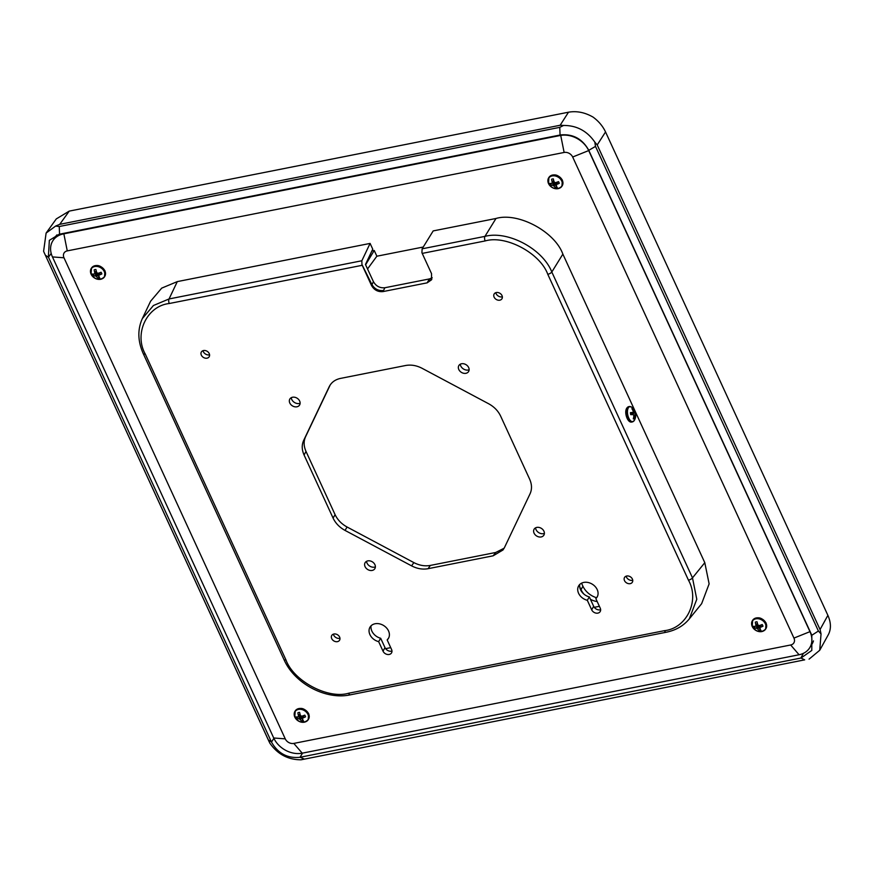 <?xml version="1.0" encoding="UTF-8"?>
<svg xmlns="http://www.w3.org/2000/svg" width="872" height="872" viewBox="0 0 872 872"><rect width="100%" height="100%" fill="white"/><g stroke="black" fill="none" stroke-linecap="round" stroke-linejoin="round"><path stroke-width="1.31" d="M820.16 629.769L821.043 633.955L818.405 631.023L595.5 146.398L594.813 142.103L597.211 144.937L820.16 629.769M804.693 659.853L301.069 759.795L804.693 659.853L801.008 658.022L299.99 757.278L800.659 658.098M560.38 125.208L563.585 125.459L559.769 127.356L59.252 226.513L55.59 226.088L59.732 224.344L560.38 125.208M560.184 125.208L568.5 112.205L69.237 211.111L56.299 218.905L46.107 233.086L43.6 251.289L44.276 252.847L269.83 743.151C277.612 754.236 288.022 759.784 301.069 759.795M560.216 134.996L59.198 234.252L560.216 134.996M811.668 634.936L588.611 149.984L811.821 635.274L818.405 631.023M48.472 257.196L271.595 742.29L48.472 257.196L51.197 253.403M568.5 112.205C576.73 110.766 584.927 112.412 593.113 117.131C598.683 121.241 602.824 126.178 605.539 131.945L827.888 615.349C831.071 622.564 831.234 628.963 828.4 634.543L819.735 650.261L809.063 659.156M59.198 234.252L49.344 240.356L48.385 257M588.611 149.984C582.202 138.724 572.806 133.721 560.423 134.953M801.008 658.022L811.799 650.436L811.821 635.274M271.595 742.29C278.059 753.463 287.455 758.466 299.783 757.321M821.043 633.955L819.735 650.261M563.585 125.459C576.664 125.394 587.074 130.942 594.813 142.103M46.107 233.086L55.59 226.088M423.236 247.027L376.857 256.215L367.537 268.958M596.513 597.723A18.301 14.366 32.3 0 1 582.899 586.169L581.526 583.183M583.826 594.017A17.822 13.985 32.3 0 1 581.046 589.679L579.684 586.725M597.222 601.593A17.822 13.985 32.3 0 1 590.453 599.337M365.608 264.794L374.23 250.482L371.897 250.94M813.467 640.909A22.868 17.952 32.3 0 1 811.908 644.288L809.641 647.885A22.868 17.952 32.3 0 1 799.079 654.752L302.224 753.179A22.868 17.952 32.3 0 1 273.721 737.995L52.451 256.924A22.868 17.952 32.3 0 1 52.832 240.803A22.868 17.952 32.3 0 1 63.394 233.925L560.249 135.498A22.868 17.952 32.3 0 1 588.753 150.682L810.023 631.764A22.868 17.952 32.3 0 1 809.641 647.885M52.832 240.803L55.11 237.206A22.868 17.952 32.3 0 1 56.974 234.851M793.945 638.086L572.675 157.015A6.856 5.385 -147.7 0 0 564.13 152.458L67.264 250.885A6.856 5.385 -147.7 0 0 63.983 257.785L285.253 738.857A6.856 5.385 -147.7 0 0 293.81 743.413L790.664 644.986A6.856 5.385 -147.7 0 0 793.945 638.086L810.132 631.59M376.868 256.205L374.23 250.482M382.95 291.597L383.549 290.507C378.546 291.019 374.688 289.09 371.984 284.697L361.935 264.467A3.433 1.635 78.8 0 0 362.24 265.295L371.537 285.515C374.164 290.027 377.968 292.055 382.95 291.597L427.149 282.844L431.553 279.792L431.531 273.634L422.222 253.403A3.433 1.635 -101.2 0 1 421.917 252.586L422.135 248.814L433.188 230.917L495.994 218.48C517.99 211.94 554.723 231.516 562.865 254.112L704.794 562.68L709.121 583.859L701.644 603.686L689.305 618.902L696.783 599.271L692.488 577.864L704.794 562.68M431.814 279.258L427.749 281.754L429.504 278.909L432.218 277.754M493.171 555.802L428.076 568.697C422.637 569.678 417.143 568.74 411.584 565.863L345.05 530.416C339.568 527.407 335.578 523.287 333.082 518.077L304.088 455.042C301.767 449.799 301.625 444.927 303.663 440.425L329.191 386.732C331.393 382.328 335.186 379.549 340.549 378.394L405.644 365.499C411.083 364.507 416.587 365.444 422.135 368.322L488.669 403.769C494.162 406.788 498.152 410.897 500.637 416.108L529.631 479.142C531.953 484.385 532.094 489.268 530.067 493.77L504.528 547.452L503.002 549.97L493.171 555.802L495.71 552.477L504.136 548.216M411.584 565.863L413.862 562.604C419.421 565.47 424.915 566.418 430.354 565.427L428.076 568.697M333.082 518.077L335.099 514.676C337.595 519.886 341.584 523.996 347.067 527.004L345.05 530.416M303.663 440.425L305.56 436.763C303.532 441.265 303.674 446.148 305.996 451.391L304.088 455.042M366.534 561.328A6.082 4.774 -147.7 0 0 367.025 563.105A6.082 4.774 -147.7 0 0 375.374 566.909M365.063 566.637A5.723 4.491 -147.7 0 0 369.695 570.353A5.723 4.491 -147.7 0 0 374.655 568.958A5.723 4.491 -147.7 0 0 374.916 564.674A5.723 4.491 -147.7 0 0 369.924 560.881A5.723 4.491 -147.7 0 0 365.008 562.865A5.723 4.491 -147.7 0 0 365.063 566.637M460.285 364.202A6.082 4.774 -147.7 0 0 460.765 365.978A6.082 4.774 -147.7 0 0 469.125 369.793M458.803 369.51A5.723 4.491 -147.7 0 0 463.446 373.227A5.723 4.491 -147.7 0 0 468.395 371.832A5.723 4.491 -147.7 0 0 468.667 367.559A5.723 4.491 -147.7 0 0 463.664 363.766A5.723 4.491 -147.7 0 0 458.748 365.739A5.723 4.491 -147.7 0 0 458.803 369.51M291.27 397.687A6.082 4.774 -147.7 0 0 291.749 399.463A6.082 4.774 -147.7 0 0 300.11 403.267M289.787 402.984A5.723 4.491 -147.7 0 0 294.431 406.712A5.723 4.491 -147.7 0 0 299.39 405.317A5.723 4.491 -147.7 0 0 299.652 401.033A5.723 4.491 -147.7 0 0 294.649 397.24A5.723 4.491 -147.7 0 0 289.744 399.213A5.723 4.491 -147.7 0 0 289.787 402.984M535.55 527.843A6.082 4.774 -147.7 0 0 536.029 529.62A6.082 4.774 -147.7 0 0 544.39 533.435M534.067 533.152A5.723 4.491 -147.7 0 0 538.711 536.869A5.723 4.491 -147.7 0 0 543.659 535.473A5.723 4.491 -147.7 0 0 543.932 531.201A5.723 4.491 -147.7 0 0 538.929 527.407A5.723 4.491 -147.7 0 0 534.013 529.38A5.723 4.491 -147.7 0 0 534.067 533.152M579.749 584.458A11.151 8.753 -147.7 0 0 580.545 589.745A11.151 8.753 -147.7 0 0 589.341 596.938L587.303 600.285L591.696 609.833A4.949 3.891 -147.7 0 0 595.707 613.049A4.949 3.891 -147.7 0 0 600.001 611.85A4.949 3.891 -147.7 0 0 600.23 608.144L595.838 598.595A10.791 8.48 -147.7 0 0 596.699 597.669A10.791 8.48 -147.7 0 0 597.2 589.592A10.791 8.48 -147.7 0 0 587.761 582.431A10.791 8.48 -147.7 0 0 578.485 586.158A10.791 8.48 -147.7 0 0 578.583 593.276A10.791 8.48 -147.7 0 0 587.303 600.285M589.341 596.938L593.658 606.302A5.308 4.175 -147.7 0 0 600.634 609.746M597.32 596.677L595.838 598.595M391.572 649.477L387.179 639.928A10.791 8.48 -147.7 0 0 388.029 639.002A10.791 8.48 -147.7 0 0 388.531 630.925A10.791 8.48 -147.7 0 0 379.102 623.763A10.791 8.48 -147.7 0 0 369.815 627.491A10.791 8.48 -147.7 0 0 369.924 634.62A10.791 8.48 -147.7 0 0 378.644 641.629L383.026 651.166A4.949 3.891 -147.7 0 0 387.048 654.392A4.949 3.891 -147.7 0 0 391.343 653.183A4.949 3.891 -147.7 0 0 391.572 649.477M388.65 638.01L387.179 639.928M371.08 625.791A11.151 8.753 -147.7 0 0 371.875 631.088A11.151 8.753 -147.7 0 0 380.683 638.271L378.644 641.629M380.683 638.271L384.988 647.634A5.308 4.175 -147.7 0 0 391.964 651.079M495.765 292.687A4.938 3.869 -147.7 0 0 496.07 293.602A4.938 3.869 -147.7 0 0 502.359 296.851M494.119 297.134A4.578 3.586 -147.7 0 0 497.825 300.11A4.578 3.586 -147.7 0 0 501.792 298.998A4.578 3.586 -147.7 0 0 502 295.575A4.578 3.586 -147.7 0 0 497.999 292.545A4.578 3.586 -147.7 0 0 494.075 294.115A4.578 3.586 -147.7 0 0 494.119 297.134M333.366 634.162A4.938 3.869 -147.7 0 0 333.682 635.078A4.938 3.869 -147.7 0 0 339.96 638.326M331.72 638.609A4.578 3.586 -147.7 0 0 335.437 641.585A4.578 3.586 -147.7 0 0 339.393 640.473A4.578 3.586 -147.7 0 0 339.611 637.051A4.578 3.586 -147.7 0 0 335.611 634.02A4.578 3.586 -147.7 0 0 331.676 635.59A4.578 3.586 -147.7 0 0 331.72 638.609M626.151 576.163A4.938 3.869 -147.7 0 0 626.456 577.079A4.938 3.869 -147.7 0 0 632.745 580.327M624.494 580.61A4.578 3.586 -147.7 0 0 628.211 583.586A4.578 3.586 -147.7 0 0 632.178 582.474A4.578 3.586 -147.7 0 0 632.385 579.052A4.578 3.586 -147.7 0 0 628.385 576.021A4.578 3.586 -147.7 0 0 624.461 577.602A4.578 3.586 -147.7 0 0 624.494 580.61M202.98 350.686A4.938 3.869 -147.7 0 0 203.296 351.601A4.938 3.869 -147.7 0 0 209.574 354.85M201.334 355.133A4.578 3.586 -147.7 0 0 205.051 358.109A4.578 3.586 -147.7 0 0 209.008 356.997A4.578 3.586 -147.7 0 0 209.226 353.574A4.578 3.586 -147.7 0 0 205.225 350.544A4.578 3.586 -147.7 0 0 201.29 352.114A4.578 3.586 -147.7 0 0 201.334 355.133M362.24 265.295L169.288 303.511A3.433 1.635 -101.2 0 1 169.048 298.954L153.439 305.505L142.332 318.596L150.605 301.211L161.702 288.131L177.299 281.612L370.099 243.419L372.747 249.152L365.466 264.478L373.423 281.667C376.061 286.18 379.876 288.207 384.857 287.749L429.504 278.909M370.099 243.419L361.847 260.761L361.935 264.467M547.78 274.299C540.16 253.142 505.771 234.819 485.17 240.934A3.433 1.635 -101.2 0 1 484.941 236.377C507.831 230.273 542.787 248.901 551.812 272.01L692.488 577.864A3.433 1.352 -24.7 0 1 688.455 580.153L547.78 274.299A3.433 1.352 -24.7 0 0 551.812 272.01L562.865 254.112M495.71 552.477L430.354 565.427M413.862 562.604L347.067 527.004M335.099 514.676L305.996 451.391M305.56 436.763L330.205 384.955M427.149 282.844L427.749 281.754M752.242 626.499A7.652 6.006 32.3 0 1 755.893 618.815A7.652 6.006 32.3 0 1 765.42 623.883A7.652 6.006 32.3 0 1 761.768 631.579A7.652 6.006 32.3 0 1 752.242 626.499M762.204 624.537A5.243 4.12 32.3 0 1 762.673 625.366A5.243 4.12 32.3 0 1 762.978 626.227A10.104 4.665 152.4 0 1 760.308 627.35A10.05 2.507 132.8 0 1 759.621 627.905A10.05 2.213 96.8 0 0 759.676 628.668A10.104 4.109 76.3 0 0 761.005 630.38A5.243 4.12 32.3 0 1 759.261 630.718A10.104 5.494 -98.5 0 1 757.768 629.05A10.05 6.616 -124.8 0 1 757.027 628.418A10.05 6.169 176.1 0 1 756.122 628.178A10.104 4.665 152.4 0 1 754.106 627.982A5.243 4.12 32.3 0 1 753.637 627.153A5.243 4.12 32.3 0 1 753.332 626.292A10.104 3.281 -22 0 0 755.272 626.325A10.05 1.134 -41.1 0 0 755.871 625.911A10.05 3.586 -77.2 0 1 755.904 625.006A10.104 5.494 -98.5 0 1 755.316 622.139A5.243 4.12 32.3 0 1 757.049 621.791A10.104 4.109 76.3 0 0 757.812 624.625A10.05 5.232 52.4 0 0 758.466 625.398A10.05 4.796 0.3 0 0 759.458 625.497A10.104 3.281 -22 0 0 762.204 624.537M755.446 626.074L754.106 627.982M759.784 627.535L758.586 625.889L755.708 626.031M762.324 624.712L760.678 625.475L759.621 627.905M757.376 623.142L755.904 625.006M757.594 623.927L755.871 625.911M757.419 625.693L756.122 628.178M758.586 625.889L757.027 628.418M759.425 626.75L757.768 629.05M760.308 628.668L759.261 630.718M761.474 624.886L760.308 627.35M548.532 183.6A7.652 6.006 32.3 0 1 552.183 175.915A7.652 6.006 32.3 0 1 561.71 180.995A7.652 6.006 32.3 0 1 558.058 188.679A7.652 6.006 32.3 0 1 548.532 183.6M558.494 181.638A5.243 4.12 32.3 0 1 558.963 182.466A5.243 4.12 32.3 0 1 559.268 183.327A10.104 4.665 152.4 0 1 556.598 184.45A10.05 2.507 132.8 0 1 555.911 185.006A10.05 2.213 96.8 0 0 555.965 185.78A10.104 4.109 76.3 0 0 557.295 187.48A5.243 4.12 32.3 0 1 555.551 187.829A10.104 5.494 -98.5 0 1 554.058 186.15A10.05 6.616 -124.8 0 1 553.317 185.518A10.05 6.169 176.1 0 1 552.412 185.278A10.104 4.665 152.4 0 1 550.406 185.082A5.243 4.12 32.3 0 1 549.927 184.254A5.243 4.12 32.3 0 1 549.622 183.393A10.104 3.281 -22 0 0 551.562 183.425A10.05 1.134 -41.1 0 0 552.161 183.011A10.05 3.586 -77.2 0 1 552.194 182.106A10.104 5.494 -98.5 0 1 551.605 179.24A5.243 4.12 32.3 0 1 553.349 178.891A10.104 4.109 76.3 0 0 554.102 181.725A10.05 5.232 52.4 0 0 554.755 182.499A10.05 4.796 0.3 0 0 555.747 182.597A10.104 3.281 -22 0 0 558.494 181.638M551.736 183.185L550.406 185.082M556.074 184.635L554.875 182.989L551.998 183.131M558.614 181.823L556.968 182.575L555.911 185.006M553.666 180.242L552.194 182.106M553.884 181.027L552.161 183.011M553.709 182.793L552.412 185.278M554.875 182.989L553.317 185.518M555.715 183.861L554.058 186.15M556.598 185.769L555.551 187.829M557.764 181.986L556.598 184.45M91.102 274.222A7.652 6.006 32.3 0 1 94.754 266.527A7.652 6.006 32.3 0 1 104.28 271.606A7.652 6.006 32.3 0 1 100.629 279.291A7.652 6.006 32.3 0 1 91.102 274.222M101.065 272.249A5.243 4.12 32.3 0 1 101.544 273.078A5.243 4.12 32.3 0 1 101.839 273.939A10.104 4.665 152.4 0 1 99.168 275.062A10.05 2.507 132.8 0 1 98.481 275.617A10.05 2.213 96.8 0 0 98.536 276.391A10.104 4.109 76.3 0 0 99.866 278.092A5.243 4.12 32.3 0 1 98.122 278.44A10.104 5.494 -98.5 0 1 96.629 276.773A10.05 6.616 -124.8 0 1 95.887 276.141A10.05 6.169 176.1 0 1 94.994 275.89A10.104 4.665 152.4 0 1 92.977 275.694A5.243 4.12 32.3 0 1 92.497 274.876A5.243 4.12 32.3 0 1 92.203 274.015A10.104 3.281 -22 0 0 94.132 274.048A10.05 1.134 -41.1 0 0 94.743 273.623A10.05 3.586 -77.2 0 1 94.765 272.718A10.104 5.494 -98.5 0 1 94.176 269.851A5.243 4.12 32.3 0 1 95.92 269.513A10.104 4.109 76.3 0 0 96.683 272.347A10.05 5.232 52.4 0 0 97.326 273.11A10.05 4.796 0.3 0 0 98.318 273.219A10.104 3.281 -22 0 0 101.065 272.249M94.307 273.797L92.977 275.694M98.645 275.247L97.446 273.601L94.568 273.743M101.185 272.435L99.539 273.187L98.481 275.617M96.236 270.854L94.765 272.718M96.454 271.639L94.743 273.623M96.28 273.405L94.994 275.89M97.446 273.601L95.887 276.141M98.285 274.473L96.629 276.773M99.168 276.391L98.122 278.44M100.345 272.598L99.168 275.062M294.812 717.111A7.652 6.006 32.3 0 1 298.464 709.427A7.652 6.006 32.3 0 1 307.99 714.506A7.652 6.006 32.3 0 1 304.339 722.19A7.652 6.006 32.3 0 1 294.812 717.111M304.775 715.149A5.243 4.12 32.3 0 1 305.244 715.977A5.243 4.12 32.3 0 1 305.549 716.839A10.104 4.665 152.4 0 1 302.878 717.961A10.05 2.507 132.8 0 1 302.192 718.517A10.05 2.213 96.8 0 0 302.246 719.291A10.104 4.109 76.3 0 0 303.576 720.991A5.243 4.12 32.3 0 1 301.832 721.34A10.104 5.494 -98.5 0 1 300.339 719.662A10.05 6.616 -124.8 0 1 299.597 719.029A10.05 6.169 176.1 0 1 298.693 718.79A10.104 4.665 152.4 0 1 296.687 718.593A5.243 4.12 32.3 0 1 296.208 717.765A5.243 4.12 32.3 0 1 295.902 716.904A10.104 3.281 -22 0 0 297.843 716.937A10.05 1.134 -41.1 0 0 298.442 716.522A10.05 3.586 -77.2 0 1 298.475 715.618A10.104 5.494 -98.5 0 1 297.886 712.751A5.243 4.12 32.3 0 1 299.63 712.402A10.104 4.109 76.3 0 0 300.382 715.236A10.05 5.232 52.4 0 0 301.036 716.01A10.05 4.796 0.3 0 0 302.028 716.108A10.104 3.281 -22 0 0 304.775 715.149M298.017 716.697L296.687 718.593M302.355 718.147L301.156 716.501L298.279 716.642M304.895 715.334L303.249 716.086L302.192 718.517M299.946 713.754L298.475 715.618M300.164 714.539L298.442 716.522M299.99 716.304L298.693 718.79M301.156 716.501L299.597 719.029M301.995 717.373L300.339 719.662M302.878 719.28L301.832 721.34M304.055 715.498L302.878 717.961M633.301 421.459A7.848 3.739 -101.2 0 1 632.396 421.917L634.315 420.424A7.652 3.652 -101.2 0 1 632.364 421.667A7.652 3.652 -101.2 0 1 627.589 413.928A7.652 3.652 -101.2 0 1 630.282 406.603A7.652 3.652 -101.2 0 1 631.688 407.18L629.344 406.526A7.848 3.739 -101.2 0 1 629.802 406.494M634.271 418.876A5.243 2.496 -101.2 0 1 633.857 418.952A5.243 2.496 -101.2 0 1 633.791 418.952A5.243 2.496 -101.2 0 1 633.279 418.822A10.104 8.36 -88.8 0 0 633.824 415.955A10.05 8.055 -127.7 0 0 633.617 415.018A10.05 3.913 -171.5 0 0 632.996 414.625A10.104 0.654 176.5 0 0 630.707 414.647A5.243 2.496 -101.2 0 1 630.423 412.652A10.104 1.493 -12.3 0 1 632.691 412.434A10.05 1.94 -23.2 0 0 633.203 412.053A10.05 7.238 -56.2 0 0 633.159 411.181A10.104 8.36 -88.8 0 0 631.884 408.696A5.243 2.496 -101.2 0 1 632.364 408.619A5.243 2.496 -101.2 0 1 632.865 408.75A10.104 9.2 95.8 0 1 634.238 411.235A10.05 8.894 43.9 0 1 634.674 412.14A10.05 4.742 -0.9 0 1 635.067 412.576A10.104 1.493 -12.3 0 1 635.448 412.859A10.104 1.493 -12.3 0 1 635.448 412.936A5.243 2.496 -101.2 0 1 635.721 414.919A10.104 0.654 176.5 0 0 635.732 414.909A10.104 0.654 176.5 0 0 635.361 414.756A10.05 2.769 165.8 0 1 635.078 415.094A10.05 8.077 134.3 0 1 634.903 416.02A10.104 9.2 95.8 0 1 634.271 418.876L633.454 418.887M630.838 413.012L632.614 413.699A4.709 2.245 -101.2 0 1 632.778 414.625M631.502 413.633L635.067 412.576M632.614 413.699L635.448 412.936M630.881 413.143L634.674 412.14M633.181 411.453L634.238 411.235M632.113 409.033L632.865 408.75M630.456 413.121L632.691 412.434M633.802 416.195L634.903 416.02M633.672 415.257L635.078 415.094M633.497 414.93L635.361 414.756M69.237 211.111L59.732 224.344M605.539 131.945L597.211 144.937M820.083 629.497L827.888 615.349M800.801 658.066L803.417 653.335M302.595 753.114L299.99 757.278M271.497 742.094L273.873 738.301M588.774 150.322L595.5 146.398M560.064 135.029L559.769 127.356M304.175 759.011L300.132 757.256M59.547 234.176L59.252 226.513M268.434 739.968L271.432 741.952M48.538 257.338L45.54 255.343M581.046 589.679L582.899 586.169M385.598 648.659L390.721 647.645M594.268 607.326L599.391 606.312M588.862 150.507L572.675 157.015M790.664 644.986L799.079 654.752M560.62 134.92L564.13 152.458M293.81 743.413L302.224 753.179M63.754 233.347L67.264 250.885M285.253 738.857L273.721 737.995M52.451 256.924L63.983 257.785M371.537 285.515L373.423 281.667M593.658 606.302L591.696 609.833M384.988 647.634L383.026 651.166M384.857 287.749L383.549 290.507M142.332 318.596C137.416 329.551 137.732 341.246 143.28 353.672A3.433 1.352 -24.7 0 0 145.264 354.032L285.94 659.886C293.57 681.054 327.948 699.366 348.549 693.251L664.431 630.674C686.755 628.287 699.943 600.546 688.455 580.153M169.288 303.511C146.965 305.898 133.776 333.638 145.264 354.032M664.431 630.674A3.433 1.635 -101.2 0 0 666.241 632.244L350.348 694.821C325.812 700.281 294.344 683.495 283.956 659.526A3.433 1.352 -24.7 0 0 285.94 659.886M485.17 240.934L422.222 253.403M422.135 248.814L484.941 236.377L495.994 218.48M350.348 694.821A3.433 1.635 -101.2 0 1 348.549 693.251M177.299 281.612L169.048 298.954L361.847 260.761M752.514 620.515A7.848 6.159 32.3 0 1 752.634 620.308A7.848 6.159 32.3 0 1 759.425 617.997A7.848 6.159 32.3 0 1 766.03 623.153A7.848 6.159 32.3 0 1 765.899 628.69A7.848 6.159 32.3 0 1 765.758 628.897M751.61 623.829A7.848 6.159 32.3 0 1 752.373 620.733A7.848 6.159 32.3 0 1 759.152 618.422A7.848 6.159 32.3 0 1 765.769 623.578A7.848 6.159 32.3 0 1 765.638 629.104A7.848 6.159 32.3 0 1 763.153 631.121M548.804 177.626A7.848 6.159 32.3 0 1 548.935 177.408A7.848 6.159 32.3 0 1 555.715 175.109A7.848 6.159 32.3 0 1 562.32 180.264A7.848 6.159 32.3 0 1 562.189 185.791A7.848 6.159 32.3 0 1 562.048 185.998M547.899 180.94A7.848 6.159 32.3 0 1 548.662 177.834A7.848 6.159 32.3 0 1 555.442 175.523A7.848 6.159 32.3 0 1 562.058 180.678A7.848 6.159 32.3 0 1 561.928 186.216A7.848 6.159 32.3 0 1 559.442 188.232M91.375 268.238A7.848 6.159 32.3 0 1 91.506 268.02A7.848 6.159 32.3 0 1 98.285 265.72A7.848 6.159 32.3 0 1 104.891 270.876A7.848 6.159 32.3 0 1 104.76 276.402A7.848 6.159 32.3 0 1 104.629 276.609M90.481 271.552A7.848 6.159 32.3 0 1 91.233 268.445A7.848 6.159 32.3 0 1 98.024 266.145A7.848 6.159 32.3 0 1 104.629 271.301A7.848 6.159 32.3 0 1 104.498 276.827A7.848 6.159 32.3 0 1 102.013 278.844M295.085 711.138A7.848 6.159 32.3 0 1 295.216 710.92A7.848 6.159 32.3 0 1 301.995 708.62A7.848 6.159 32.3 0 1 308.601 713.776A7.848 6.159 32.3 0 1 308.47 719.302A7.848 6.159 32.3 0 1 308.339 719.509M294.191 714.451A7.848 6.159 32.3 0 1 294.943 711.345A7.848 6.159 32.3 0 1 301.734 709.034A7.848 6.159 32.3 0 1 308.339 714.19A7.848 6.159 32.3 0 1 308.208 719.716A7.848 6.159 32.3 0 1 305.723 721.744M632.037 421.95A7.848 3.739 -101.2 0 1 631.699 422.059A7.848 3.739 -101.2 0 1 631.241 422.081A7.848 3.739 -101.2 0 1 626.423 414.614A7.848 3.739 -101.2 0 1 628.647 406.668A7.848 3.739 -101.2 0 1 629.006 406.635M632.396 421.917A7.848 3.739 -101.2 0 1 631.938 421.95A7.848 3.739 -101.2 0 1 627.11 414.483A7.848 3.739 -101.2 0 1 629.344 406.526L628.647 406.668C622.891 408.805 626.75 422.113 631.088 422.092L632.396 421.917M629.148 420.904A7.041 3.357 -101.2 0 1 626.183 415.148A7.041 3.357 -101.2 0 1 626.728 408.706M44.276 252.847L269.241 741.963M283.956 659.526L143.28 353.672M666.241 632.244C675.865 630.282 683.561 625.834 689.305 618.902M752.634 620.308C757.278 616.242 761.747 617.125 766.063 622.957L765.638 629.104C760.994 633.17 756.525 632.287 752.209 626.456L752.634 620.308M548.935 177.408C553.567 173.343 558.036 174.226 562.353 180.057L561.928 186.216C557.284 190.281 552.815 189.398 548.499 183.556L548.935 177.408M91.506 268.02C96.138 263.954 100.618 264.837 104.934 270.68L104.498 276.827C99.866 280.893 95.386 280.01 91.07 274.179L91.506 268.02M295.216 710.92C299.848 706.854 304.328 707.737 308.644 713.568L308.208 719.716C303.576 723.793 299.096 722.91 294.78 717.067L295.216 710.92M634.315 420.424A10.104 10.104 0 0 0 635.732 414.909M635.448 412.859A10.104 10.104 0 0 0 631.688 407.18"/></g></svg>
